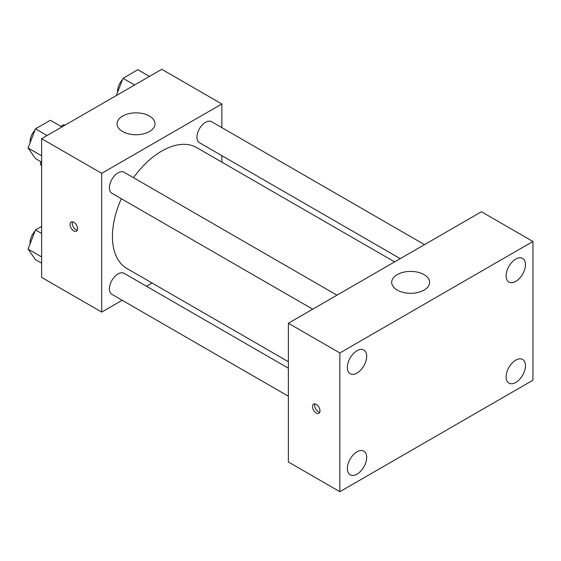 <?xml version="1.0" encoding="UTF-8"?>
<svg xmlns="http://www.w3.org/2000/svg" width="561" height="561" viewBox="0 0 561 561"><rect width="100%" height="100%" fill="white"/><g stroke="black" fill="none" stroke-linecap="round" stroke-linejoin="round"><path stroke-width="0.84" d="M60.861 126.323L63.533 124.78A23.499 13.569 120 0 1 65.006 125.173M41.626 165.2L40.553 164.583A23.499 13.569 120 0 0 41.626 165.663M40.553 164.583L40.553 161.498M64.606 125.405L63.533 124.78M122.179 300.268L101.702 312.091L41.626 277.407L41.626 138.665L161.778 69.298L221.847 103.981L221.847 127.628M152.066 283.01L146.449 286.25M121.344 198.706A69.788 40.294 120 0 0 112.431 236.525A69.788 40.294 120 0 0 126.884 268.474L288.361 361.705M394.621 261.889L196.673 147.599A69.788 40.294 120 0 0 133.483 177.683M221.847 155.656L221.847 162.136M101.702 312.091L101.702 173.349L221.847 103.981M424.509 244.631L211.616 121.716A12.139 7.005 120 0 0 202.262 124.97A12.139 7.005 120 0 0 196.96 137.179A12.139 7.005 120 0 0 199.478 142.739L400.231 258.642M288.361 368.184L124.079 273.333A12.139 7.005 120 0 0 114.725 276.587A12.139 7.005 120 0 0 109.423 288.803A12.139 7.005 120 0 0 111.941 294.357L288.361 396.213M312.701 309.181L111.941 193.279A12.139 7.005 -60 0 1 111.941 179.261A12.139 7.005 -60 0 1 124.079 172.255L336.972 295.17M101.702 173.349L41.626 138.665M122.621 131.547A18.962 10.947 180 0 1 117.067 123.806A18.962 10.947 180 0 1 136.028 112.852A18.962 10.947 180 0 1 154.99 123.806A18.962 10.947 180 0 1 143.286 133.918A18.962 10.947 180 0 1 122.621 131.547M77.565 228.783A5.308 3.064 60 0 1 76.464 231.216A5.308 3.064 60 0 1 71.156 228.152A5.308 3.064 60 0 1 71.156 222.016A5.308 3.064 60 0 1 75.244 223.439A5.308 3.064 60 0 1 77.565 228.783M77.313 230.192A5.308 3.064 60 0 1 73.316 226.903A5.308 3.064 60 0 1 72.467 221.791M288.361 461.969L288.361 323.234L481.457 211.749L532.95 241.482L532.95 380.218L339.854 491.702L288.361 461.969M339.854 491.702L339.854 352.96L288.361 323.234M320.008 410.876A5.308 3.064 60 0 1 318.907 413.303A5.308 3.064 60 0 1 313.599 410.238A5.308 3.064 60 0 1 313.599 404.109A5.308 3.064 60 0 1 317.687 405.533A5.308 3.064 60 0 1 320.008 410.876M339.854 352.96L532.95 241.482M424.067 290.1A18.962 10.947 180 0 1 403.401 292.47A18.962 10.947 180 0 1 391.69 282.358A18.962 10.947 180 0 1 410.659 271.412A18.962 10.947 180 0 1 429.621 282.358A18.962 10.947 180 0 1 424.067 290.1M515.783 259.063A13.667 7.889 120 0 0 506.12 275.795A13.667 7.889 120 0 0 508.953 282.057A13.667 7.889 120 0 0 522.621 274.161A13.667 7.889 120 0 0 522.621 258.383A13.667 7.889 120 0 0 515.783 259.063M357.02 350.723A13.667 7.889 120 0 0 347.357 367.462A13.667 7.889 120 0 0 350.183 373.717A13.667 7.889 120 0 0 363.851 365.828A13.667 7.889 120 0 0 363.851 350.05A13.667 7.889 120 0 0 357.02 350.723M357.02 451.801A13.667 7.889 120 0 0 347.357 468.54A13.667 7.889 120 0 0 350.183 474.795A13.667 7.889 120 0 0 363.851 466.906A13.667 7.889 120 0 0 363.851 451.128A13.667 7.889 120 0 0 357.02 451.801M515.783 360.141A13.667 7.889 120 0 0 506.12 376.88A13.667 7.889 120 0 0 508.953 383.135A13.667 7.889 120 0 0 522.621 375.246A13.667 7.889 120 0 0 522.621 359.461A13.667 7.889 120 0 0 515.783 360.141M319.756 412.279A5.308 3.064 60 0 1 315.759 408.99A5.308 3.064 60 0 1 314.91 403.885M41.626 162.115L35.483 158.567L28.05 147.992L35.483 128.841L50.35 120.257L61.934 126.947M41.626 155.832L28.05 147.992M47.068 135.524L35.483 128.841M35.027 130.012A12.139 7.005 120 0 0 30.042 141.891A12.139 7.005 120 0 0 30.077 142.767M116.33 95.538L123.02 78.302L137.887 69.718L149.471 76.408M134.605 84.984L123.02 78.302M122.564 79.473A12.139 7.005 120 0 0 117.579 91.352A12.139 7.005 120 0 0 117.614 92.228M41.626 263.193L35.483 259.645L28.05 249.07L35.483 229.919L41.626 226.371M41.626 256.91L28.05 249.07M41.626 233.467L35.483 229.919M35.027 231.09A12.139 7.005 120 0 0 30.042 242.969A12.139 7.005 120 0 0 30.077 243.846"/></g></svg>
